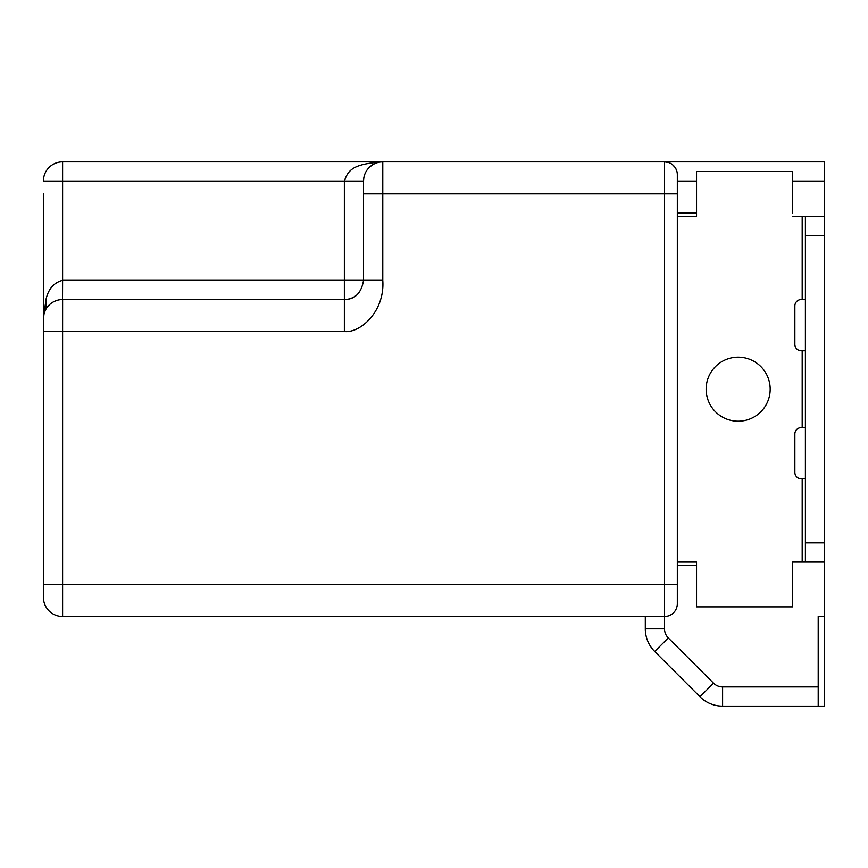 <?xml version="1.0" encoding="UTF-8"?>
<svg xmlns="http://www.w3.org/2000/svg" width="868" height="868" viewBox="0 0 868 868"><rect width="100%" height="100%" fill="white"/><g stroke="black" fill="none" stroke-linecap="round" stroke-linejoin="round"><path stroke-width="1.3" d="M48.293 168.262A19.204 19.204 0 0 1 62.605 161.86L382.777 161.86C354.122 163.944 348.404 169.119 344.357 181.076L43.4 181.076A19.204 19.204 60.5 0 1 62.605 161.86L62.605 280.321C53.881 282.588 48.337 288.99 45.971 299.536L43.4 318.74L43.4 193.879M43.541 316.397L43.4 597.282A19.204 19.204 148.3 0 0 62.605 616.497A19.204 19.204 148.3 0 1 43.4 597.282M62.605 161.86L664.519 161.86A12.803 12.803 0 0 1 677.322 174.663L677.322 603.683A12.803 12.803 180 0 1 664.519 616.497L664.519 193.879L382.777 193.879L382.777 280.321C385.023 311.417 360.253 333.29 344.357 331.543L62.605 331.543L62.605 584.479L43.4 584.479L43.4 565.263M677.322 193.879L664.519 193.879L664.519 161.86L824.6 161.86L664.519 161.86L668.675 162.555M675.608 168.262L676.573 170.367M824.6 616.497L824.6 706.14L818.198 706.14L818.198 616.497L824.6 616.497L824.6 161.86M664.519 616.497L62.605 616.497L62.605 584.479L677.322 584.479L677.322 603.683A12.803 12.803 180 0 1 664.519 616.497L664.519 628.844A12.803 12.803 0 0 0 668.273 637.904L654.689 651.488A32.018 32.018 0 0 1 645.304 628.844L645.304 616.497M363.605 179.73L363.562 181.076A19.204 19.204 -177.2 0 1 382.777 161.86L382.777 193.879L363.562 193.879L363.562 181.076L363.562 280.321C361.359 293.08 354.958 299.482 344.357 299.536L344.357 280.321L382.777 280.321M43.704 315.366L43.4 318.74A19.204 19.204 0.1 0 1 62.605 299.536L344.357 299.536A19.204 19.204 0 0 0 356.173 295.467M43.4 331.543L62.605 331.543L62.615 299.536L59.914 299.72M56.637 300.48L54.261 301.446M53.74 301.695L52.319 302.52M50.127 304.136L47.946 306.328M45.841 309.366L44.593 312.079M363.638 179.437L363.855 177.745M365.84 172.005L366.415 170.996M367.782 169.054L369.182 167.491M369.215 167.459L372.491 164.844M372.643 164.746L374.748 163.618M374.835 163.575L376.213 163.021M377.113 162.717L379.783 162.099M675.109 167.459L672.44 164.605M792.582 213.083L792.582 171.463L696.537 171.463L696.537 216.284L677.322 216.284M824.6 216.284L805.395 216.284L805.395 562.063L792.582 562.063L792.582 565.263M818.198 706.14L722.599 706.14A32.018 32.018 63.3 0 1 699.966 696.765L654.689 651.488A32.018 32.018 0 0 1 645.304 628.844L664.519 628.844M696.537 213.083L677.322 213.083M677.322 565.263L696.537 565.263M792.582 562.063L792.582 606.884L696.537 606.884L696.537 562.063L677.322 562.063M805.395 216.284L792.582 216.284M805.395 299.536L801.272 299.536A6.402 6.402 0 0 0 794.86 305.937L794.86 344.357A6.402 6.402 0 0 0 801.272 350.759L805.395 350.759M805.395 427.599L801.272 427.599A6.402 6.402 0 0 0 794.86 434L794.86 472.42A6.402 6.402 0 0 0 801.272 478.821L805.395 478.821M770.176 389.179A32.018 32.018 0 0 0 738.158 357.16A32.018 32.018 0 0 0 706.14 389.179A32.018 32.018 0 0 0 738.158 421.197A32.018 32.018 0 0 0 770.176 389.179M824.6 562.063L805.395 562.063L824.6 562.063M344.357 331.543L344.357 299.536M45.971 299.536L45.982 309.116M62.529 299.536L62.605 280.321L344.357 280.321L344.357 181.076L363.562 181.076M824.6 181.076L792.582 181.076M696.537 181.076L677.322 181.076M818.198 686.924L722.599 686.924A12.803 12.803 63.3 0 1 713.55 683.181L668.273 637.904M722.599 686.924L722.599 706.14A32.018 32.018 63.3 0 1 699.966 696.765L713.55 683.181M802.184 299.536L802.184 216.284M802.184 427.599L802.184 350.759M802.184 562.063L802.184 478.821M824.6 235.499L805.395 235.499M805.395 542.858L824.6 542.858M43.845 314.628L44.094 313.63M43.758 315.041L44.724 311.721"/></g></svg>
